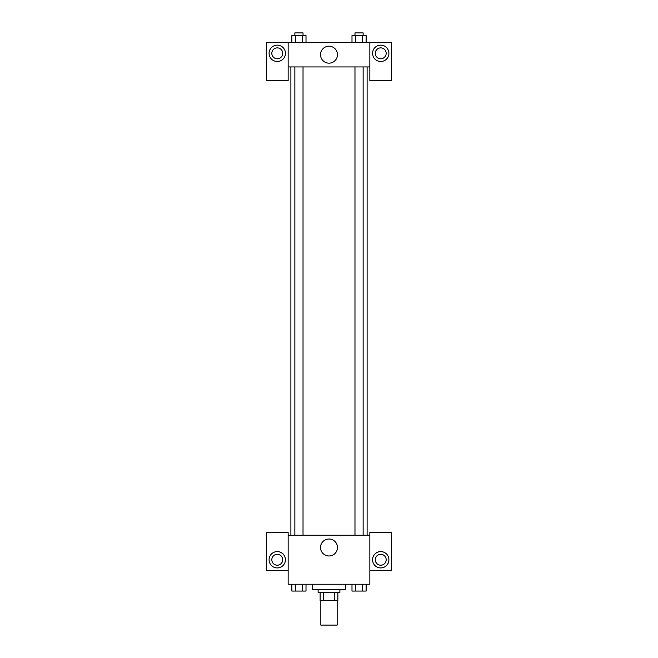 <?xml version="1.0" encoding="UTF-8"?>
<svg xmlns="http://www.w3.org/2000/svg" width="658" height="658" viewBox="0 0 658 658"><rect width="100%" height="100%" fill="white"/><g stroke="black" fill="none" stroke-linecap="round" stroke-linejoin="round"><path stroke-width="0.99" d="M320.833 600.598L320.833 625.1L337.167 625.1L337.167 600.598M334.733 592.43L334.733 600.598L320.15 600.598L320.15 592.43M334.733 600.598L337.85 600.598L337.85 592.43L337.85 600.598M339.89 589.708L339.89 592.43L318.11 592.43L318.11 589.708M323.267 592.43L323.267 600.598M312.665 584.255L312.665 589.708L345.335 589.708L345.335 584.255M369.845 570.642L391.625 570.642L391.625 532.528L369.845 532.528L369.845 584.255L288.155 584.255L288.155 532.528L266.375 532.528L266.375 570.642L288.155 570.642M277.265 567.92A8.167 8.167 0 0 1 270.191 555.673A8.167 8.167 0 0 1 284.338 555.673A8.167 8.167 0 0 1 277.265 567.92M271.82 559.752A5.445 5.445 0 0 1 277.265 554.307A5.445 5.445 0 0 1 282.71 559.752A5.445 5.445 0 0 1 277.265 565.197A5.445 5.445 0 0 1 271.82 559.752M320.52 547.505A8.48 8.48 0 0 1 333.236 540.16A8.48 8.48 0 0 1 333.236 554.842A8.48 8.48 0 0 1 320.52 547.505M369.845 535.25L288.155 535.25M380.735 567.92A8.167 8.167 0 0 1 373.662 555.673A8.167 8.167 0 0 1 387.809 555.673A8.167 8.167 0 0 1 380.735 567.92M375.29 559.752A5.445 5.445 0 0 1 380.735 554.307A5.445 5.445 0 0 1 386.18 559.752A5.445 5.445 0 0 1 380.735 565.197A5.445 5.445 0 0 1 375.29 559.752M367.115 66.935L367.115 535.25M363.142 535.25L363.142 66.935M303.025 66.935L303.025 535.25M369.845 66.935L369.845 80.547L391.625 80.547L391.625 42.433L369.845 42.433L369.845 66.935L288.155 66.935L288.155 80.547L266.375 80.547L266.375 42.433L288.155 42.433L288.155 66.935M282.71 53.323A5.445 5.445 0 0 1 277.265 58.768A5.445 5.445 0 0 1 271.82 53.323A5.445 5.445 0 0 1 277.265 47.878A5.445 5.445 0 0 1 282.71 53.323M277.265 61.49A8.167 8.167 0 0 1 270.191 49.235A8.167 8.167 0 0 1 284.338 49.235A8.167 8.167 0 0 1 277.265 61.49M386.18 53.323A5.445 5.445 0 0 1 378.013 58.036A5.445 5.445 0 0 1 378.013 48.602A5.445 5.445 0 0 1 386.18 53.323M380.735 61.49A8.167 8.167 0 0 1 373.662 49.235A8.167 8.167 0 0 1 387.809 49.235A8.167 8.167 0 0 1 380.735 61.49M369.845 42.433L288.155 42.433M320.52 54.68A8.48 8.48 0 0 1 333.236 47.343A8.48 8.48 0 0 1 333.236 62.025A8.48 8.48 0 0 1 320.52 54.68M366.136 42.433L366.136 35.622L351.989 35.622L351.989 42.433M362.599 35.622L362.599 42.433M355.526 35.622L355.526 42.433M354.975 35.622L354.975 32.9L363.142 32.9L363.142 35.622M306.011 42.433L306.011 35.622L291.864 35.622L291.864 42.433M302.474 35.622L302.474 42.433M295.401 35.622L295.401 42.433M294.858 35.622L294.858 32.9L303.025 32.9L303.025 35.622M366.136 584.255L366.136 591.065L351.989 591.065L351.989 584.255M362.599 584.255L362.599 591.065M355.526 584.255L355.526 591.065M363.142 591.065L354.975 591.065M306.011 584.255L306.011 591.065L291.864 591.065L291.864 584.255M302.474 584.255L302.474 591.065M295.401 584.255L295.401 591.065M303.025 591.065L294.858 591.065M290.885 66.935L290.885 535.25M354.975 535.25L354.975 66.935M294.858 66.935L294.858 535.25"/></g></svg>
